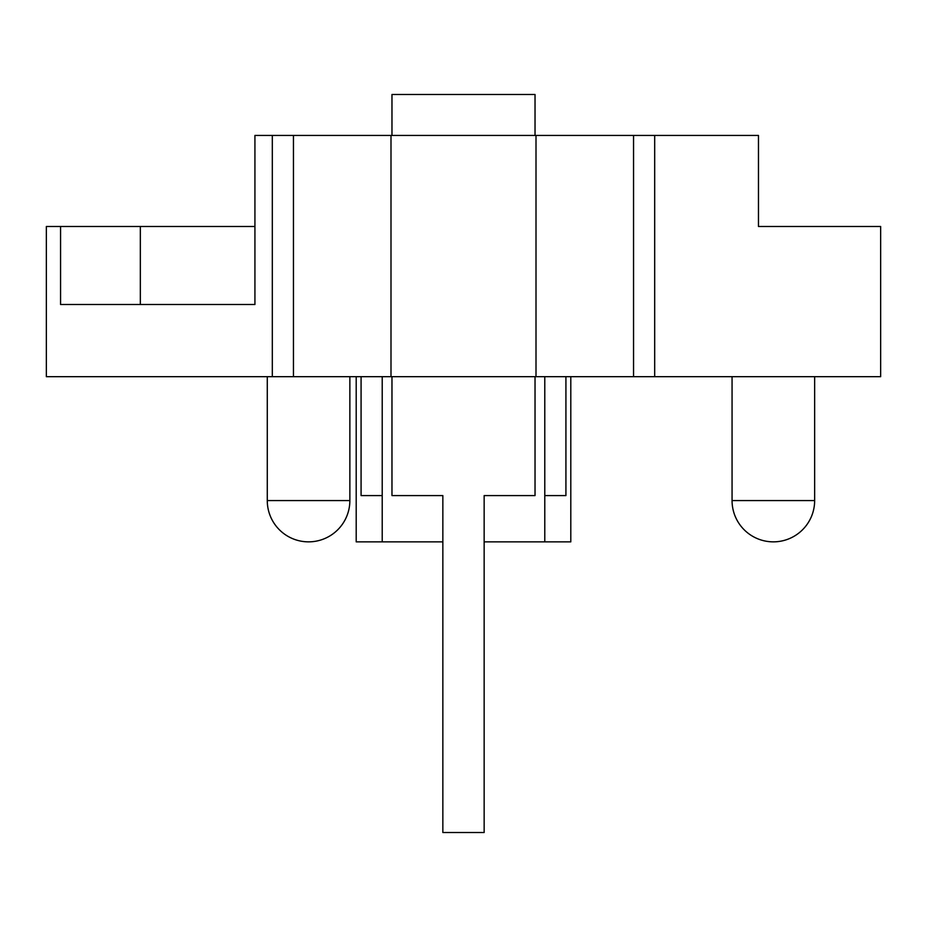 <?xml version="1.0" encoding="UTF-8"?>
<svg xmlns="http://www.w3.org/2000/svg" width="927" height="927" viewBox="0 0 927 927"><rect width="100%" height="100%" fill="white"/><g stroke="black" fill="none" stroke-linecap="round" stroke-linejoin="round"><path stroke-width="1.39" d="M391.97 135.435L391.97 94.473L535.03 94.473L535.03 135.435M391.97 376.686L391.97 495.586L442.851 495.586L442.851 832.527L484.149 832.527L484.149 495.586L535.03 495.586L535.03 376.686M544.786 495.586L565.922 495.586L565.922 376.686M382.214 495.586L361.078 495.586L361.078 376.686M140.336 304.508L140.336 226.478L46.35 226.478L46.35 376.686L272.318 376.686L272.318 135.435L254.925 135.435L254.925 304.508L60.568 304.508L60.568 226.478M254.925 226.478L140.336 226.478M798.066 226.478L758.471 226.478L758.471 135.435L272.318 135.435M272.318 376.686L880.65 376.686L880.65 226.478L758.471 226.478M633.547 376.686L633.547 135.435M356.2 376.686L356.2 541.855L382.214 541.855L382.214 376.686M382.214 541.855L442.851 541.855M484.149 541.855L544.786 541.855L544.786 376.686M544.786 541.855L570.8 541.855L570.8 376.686M293.453 376.686L293.453 135.435M267.277 376.686L267.277 500.568L349.861 500.568L349.861 376.686M732.063 376.686L732.063 500.568L814.648 500.568L814.648 376.686M654.682 376.686L654.682 135.435M536.003 376.686L536.003 135.435M390.997 376.686L390.997 135.435M267.277 500.568A41.298 41.298 0 0 0 308.575 541.855A41.298 41.298 0 0 0 349.861 500.568M732.063 500.568A41.298 41.298 0 0 0 773.35 541.855A41.298 41.298 0 0 0 814.648 500.568"/></g></svg>
